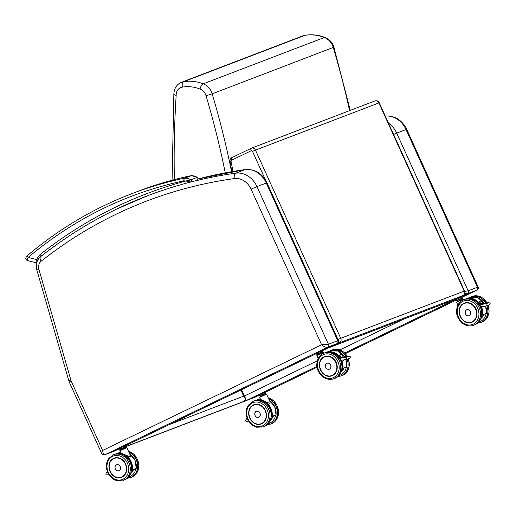 <?xml version="1.0" encoding="UTF-8"?>
<svg xmlns="http://www.w3.org/2000/svg" width="516" height="516" viewBox="0 0 516 516"><rect width="100%" height="100%" fill="white"/><g stroke="black" fill="none" stroke-linecap="round" stroke-linejoin="round"><path stroke-width="0.77" d="M385.278 116.094A22.072 18.621 69.1 0 1 406.015 129.555L477.481 287.257L468.16 290.818L396.701 133.122L406.015 129.555L406.711 129.342L478.029 286.715L477.481 287.257A2.322 1.961 69.1 0 1 476.668 290.224L462.072 297.274L476.668 290.224L467.354 293.785L464.735 293.469M344.798 352.944L467.354 293.785A2.322 1.961 69.1 0 0 468.16 290.818L464.684 291.359M254.401 397.513L254.188 397.617A2.322 1.961 69.1 0 1 254.059 397.675L254.059 397.675A2.322 1.961 69.1 0 1 253.93 397.72M316.992 366.366L244.874 401.184A2.322 1.961 69.1 0 1 244.745 401.235L259.258 395.172L254.188 397.617L244.158 401.209M147.254 195.874L116.326 209.219A561.086 473.449 -110.9 0 1 147.254 195.874A561.086 473.449 -110.9 0 1 159.063 191.565L169.796 188.011A561.086 473.449 69.1 0 1 235.754 173.163A4.644 2.445 82.1 0 0 234.354 178.581A17.428 14.706 69.1 0 1 251.086 189.166L256.949 186.566A22.072 18.621 -110.9 0 0 235.754 173.163L245.074 169.603A22.072 18.621 69.1 0 1 266.269 183.006L337.728 340.708L328.415 344.269L256.949 186.566L266.966 182.793L338.277 340.167L337.728 340.708A2.322 1.961 69.1 0 1 336.922 343.675L322.326 350.725M114.649 450.965L105.122 454.628L327.602 347.236A2.322 1.961 69.1 0 0 328.415 344.269L321.591 344.752C323.964 346.746 325.97 347.571 327.602 347.236L336.922 343.675L322.319 350.719M251.086 189.166L321.591 344.752L102.645 450.442L71.35 381.382L69.447 382.408L101.549 453.254C102.071 454.544 103.219 455.022 105 454.686A2.322 1.961 69.1 0 1 104.993 454.686A2.322 1.961 69.1 0 0 105.122 454.628C103.703 454.86 102.877 453.467 102.645 450.442L101.562 453.267M116.326 209.219L107.709 213.495C84.069 225.608 61.714 239.979 40.641 256.626C36.739 260.129 35.469 264.573 36.836 269.958L38.971 269.565A8.133 6.863 69.1 0 1 41.19 261.161A4.644 2.412 -128.3 0 1 40.641 256.626M55.289 245.622L47.659 251.266M304.808 35.385L302.666 35.939A13.938 11.765 69.1 0 1 304.808 35.385A46.414 39.164 69.1 0 1 324.312 37.513L203.194 83.837A46.414 39.164 -110.9 0 0 183.696 81.709L304.808 35.385M305.053 35.314C311.761 34.185 318.443 34.907 325.093 37.481L324.312 37.513A13.938 11.765 69.1 0 1 333.272 47.517A741.479 625.663 69.1 0 1 349.577 110.643M181.548 82.263C176.601 84.411 174.034 88.488 173.847 94.499L176.162 95.473A9.294 7.843 69.1 0 1 182.354 87.114C181.896 84.321 182.341 82.515 183.696 81.709A13.938 11.765 -110.9 0 0 181.548 82.263L302.666 35.939M182.354 87.114A41.77 35.243 69.1 0 1 200.008 89.049C200.672 86.366 201.73 84.63 203.194 83.837A13.938 11.765 -110.9 0 1 212.153 93.841L333.929 47.195L350.248 110.392M242.933 401.822A1.161 0.619 -115.8 0 1 242.907 401.835A1.161 0.619 -115.8 0 1 242.881 401.848L242.772 401.9A1.161 0.574 -115.6 0 1 242.752 401.912L125.807 446.643L124.717 447.011L124.24 445.953L125.227 445.579L125.691 446.856L125.324 445.566L124.085 445.869L123.053 446.314L123.608 447.488L121.776 448.32L121.299 447.262L124.079 445.869L120.241 447.772L120.718 448.83L119.873 449.281L119.396 448.23L121.266 447.127L119.435 448.056M242.797 401.887A1.161 0.574 -115.6 0 1 242.778 401.9L243.829 401.39A1.161 0.619 -115.8 0 1 243.804 401.403L242.881 401.848M245.184 397.713L243.675 396.133C245.687 398.397 245.726 400.152 243.804 401.403L125.769 446.553M241.559 389.709L245.145 397.617C245.784 399.39 245.345 400.648 243.829 401.39M118.757 448.991A1.161 0.619 64.2 0 0 119.196 449.062L119.609 448.83M117.68 449.507A1.161 0.671 64.1 0 0 118.145 449.571L119.635 448.894M117.88 449.681L119.673 448.985L116.932 449.868M248.454 420.895L247.177 421.462C245.739 421.624 245.313 421.037 245.9 419.721L247.138 418.173M257.981 400.158A13.397 11.3 69.1 0 1 271.874 416.386L276.021 415.038L271.197 417.212L275.95 414.825M259.658 397.314L260.651 399.5C261.354 399.765 267.765 402.796 270.081 403.351L270.107 401.977L266.572 394.185L259.658 397.314C260.316 396.669 257.632 397.984 263.315 395.256L266.572 394.185M255.704 411.755A3.206 2.703 69.1 0 1 256.22 411.413A3.206 2.703 69.1 0 1 256.394 411.342A3.206 2.703 69.1 0 1 260.064 413.368A3.206 2.703 69.1 0 1 258.684 417.328A3.206 2.703 69.1 0 1 257.897 417.483M261.612 394.992L261.044 393.811L262.876 392.979L263.353 394.037L259.619 395.837L259.142 394.779L259.987 394.321L260.632 395.462L264.463 393.56L263.986 392.502L264.972 392.128L265.45 393.186L264.424 393.74L265.385 393.373L265.069 392.121M264.914 394.559L265.237 393.476L264.805 393.605L260.012 395.843L261.038 396.314M261.012 393.676L260.038 394.147M262.799 392.863L263.831 392.418M486.324 305.988L485.911 303.718L481.176 304.511C479.441 305.756 479.635 306.491 481.757 306.704L486.324 305.988M488.994 304.962L489.297 304.879C490.587 303.847 490.439 303.111 488.846 302.666L485.911 303.718M485.827 302.795L481.834 304.343M486.756 302.795L483.357 304.098M488.581 302.692L485.137 303.821M487.723 302.724L484.247 303.963M486.407 302.776L482.46 304.24M486.44 313.218L482.666 314.902A13.629 11.5 -110.9 0 0 481.422 306.736M481.06 306.723A13.397 11.3 69.1 0 1 482.363 314.779L481.731 315.328M484.53 306.369L482.718 307.014L484.53 306.369A13.629 11.5 -110.9 0 0 484.492 306.278M483.073 303.498A13.629 11.5 -110.9 0 0 480.964 300.873L479.345 301.725M479.203 301.596L479.171 301.557A13.629 11.5 69.1 0 1 481.428 304.414L479.19 301.576M466.006 310.303A3.206 2.703 69.1 0 1 466.658 309.832A3.206 2.703 69.1 0 1 466.838 309.755A3.206 2.703 69.1 0 1 470.508 311.787A3.206 2.703 69.1 0 1 469.128 315.747A3.206 2.703 69.1 0 1 468.147 315.895M456.718 300.86L457.544 300.415L456.531 300.783L456.054 299.731L456.899 299.274L457.376 300.325L458.434 299.815L457.956 298.764L459.782 297.932L460.259 298.983L458.518 299.944L461.375 298.506L460.898 297.455L461.878 297.081L462.362 298.132L461.336 298.693L462.375 298.338L461.975 297.068L460.749 297.364L461.704 297.003M461.82 299.512L462.149 298.429L456.918 300.796L457.95 301.267M459.711 297.809L460.743 297.371M456.924 299.106L456.092 299.557M108.708 474.346L107.431 474.913C105.993 475.068 105.567 474.488 106.154 473.172L107.386 471.624M118.229 453.609A13.397 11.3 69.1 0 1 132.128 469.831L136.269 468.489L131.451 470.663L136.276 468.489M136.205 468.276L136.269 468.489A13.629 11.5 69.1 0 0 129.626 453.816M119.912 450.765L120.899 452.951C121.602 453.216 128.02 456.247 130.335 456.802L130.355 455.428L126.826 447.63L119.912 450.765C120.563 450.12 117.88 451.435 123.569 448.707L126.826 447.63M115.958 465.206A3.206 2.703 69.1 0 1 116.468 464.864A3.206 2.703 69.1 0 1 116.648 464.787A3.206 2.703 69.1 0 1 120.318 466.819A3.206 2.703 69.1 0 1 118.938 470.779A3.206 2.703 69.1 0 1 118.145 470.934M121.86 448.443L125.64 446.824M125.169 448.011L125.491 446.927L125.059 447.056L120.26 449.294L121.292 449.765M124.098 445.863L125.324 445.566M346.578 359.439L346.165 357.169L341.431 357.962C339.689 359.207 339.883 359.942 342.011 360.155L346.578 359.439M349.248 358.414L349.545 358.33C350.841 357.298 350.687 356.562 349.093 356.117L346.165 357.169M341.844 357.82L345.913 356.156L342.089 357.788M347.242 356.201L343.604 357.549M348.41 356.163L345.391 357.272M348.171 356.201L348.835 356.143M347.829 356.182L344.501 357.414M346.423 356.266L342.714 357.691M346.694 366.67L342.921 368.353A13.629 11.5 -110.9 0 0 341.669 360.187M341.315 360.174A13.397 11.3 69.1 0 1 342.618 368.224L341.979 368.779M344.778 359.82L342.985 360.478L344.778 359.82A13.629 11.5 -110.9 0 0 344.746 359.729M343.327 356.943A13.629 11.5 -110.9 0 0 341.211 354.324L341.199 354.395A13.584 11.462 69.1 0 1 343.263 356.956M339.457 355.047L339.418 355.008A13.629 11.5 69.1 0 1 341.682 357.865L339.444 355.027M339.483 355.06L341.199 354.395M341.186 354.408L339.593 355.176M326.26 363.754A3.206 2.703 69.1 0 1 326.912 363.283A3.206 2.703 69.1 0 1 327.086 363.206A3.206 2.703 69.1 0 1 330.762 365.238A3.206 2.703 69.1 0 1 329.382 369.198A3.206 2.703 69.1 0 1 328.395 369.346M316.966 354.311L317.624 353.776L316.837 354.266M317.791 353.866L318.772 353.395L318.204 352.215L320.036 351.383L320.513 352.434L317.624 353.776L317.147 352.725L318.172 352.073L316.302 353.176L322.132 350.532L322.61 351.583L321.629 351.957L320.991 350.822L318.172 352.073M318.772 353.395L322.623 351.789M322.545 351.777L322.229 350.519L321.004 350.815M322.074 352.957L322.397 351.88L317.172 354.247L318.198 354.718M316.998 354.35L316.347 353.008M42.054 255.517L40.229 254.453L41.357 256.059M190.352 175.821A2.322 1.238 77.9 0 0 190.23 175.833A2.322 1.238 77.9 0 0 190.127 175.859A9.294 7.843 69.1 0 1 191.23 175.717A2.322 1.2 -92.7 0 1 191.43 175.679L197.447 177.265L190.868 179.871L185.779 181.019L190.785 181.961M28.219 260.574C26.935 260.664 26.916 259.632 28.174 257.471A2.322 1.193 -130.2 0 1 27.838 255.252L27.838 255.252C59.217 228.756 93.777 208.27 131.528 193.79L137.933 191.339A496.037 418.56 69.1 0 1 190.127 175.859L183.722 178.31A2.322 1.238 77.9 0 0 183.148 181A6.972 5.882 69.1 0 1 183.967 180.89A2.322 1.2 -92.7 0 1 184.825 178.168A9.294 7.843 -110.9 0 0 183.722 178.31A496.037 418.56 -110.9 0 0 131.528 193.79M183.967 180.89A9.985 8.424 69.1 0 1 185.779 181.019A559.925 472.469 -110.9 0 0 40.229 254.453A19.692 16.615 -110.9 0 0 36.784 259.593A2.322 0.942 23.2 0 0 37.758 260.083M183.148 181A493.715 416.599 69.1 0 0 28.174 257.471L36.784 259.593L36.791 262.45M456.17 300.119L345.41 353.583L456.17 300.125M317.121 367.237L265.16 392.321L317.121 367.244M243.771 401.422L244.745 401.235A2.322 1.961 69.1 0 1 244.7 401.248M393.592 134.437L396.701 133.122A22.072 18.621 -110.9 0 0 388.438 123.06M403.512 319.217L339.992 349.874M317.372 360.794L244.416 396.011M316.418 353.57L125.414 445.772L316.424 353.576M104.954 454.699A2.322 1.961 69.1 0 0 104.993 454.686L119.512 448.623L114.442 451.068A2.322 1.961 69.1 0 1 114.313 451.119A2.322 1.961 69.1 0 1 114.313 451.126A2.322 1.961 69.1 0 1 114.178 451.165M71.35 381.382A8.133 6.863 69.1 0 1 70.873 380.079L68.738 380.473L69.447 382.408M70.873 380.079L38.971 269.565M266.966 182.793C262.18 173.35 254.975 168.925 245.364 169.525A4.644 2.445 82.1 0 0 245.074 169.603A561.086 473.449 69.1 0 0 197.867 179.033M41.19 261.161A556.442 469.528 69.1 0 1 234.354 178.581M231.549 171.686A741.479 625.663 -110.9 0 0 212.153 93.841L206.032 95.737A736.835 621.741 69.1 0 1 225.247 172.828M174.363 179.62A922.466 778.38 69.1 0 1 176.162 95.473M200.008 89.049A9.294 7.843 69.1 0 1 206.032 95.737M463.11 295.481A2.322 1.245 -115.8 0 1 463.026 295.526C464.619 294.868 465.122 293.359 464.535 290.992L340.747 338.315L255.459 150.111L379.254 102.787C378.305 101.039 376.893 100.414 375.003 100.917A3.483 2.941 69.1 0 1 378.899 102.897L464.187 291.095A3.483 2.941 69.1 0 1 462.975 295.552L453.867 299.944A2.322 1.245 64.2 0 0 453.919 299.925A2.322 1.245 64.2 0 0 453.97 299.899M374.816 101.001A3.483 2.941 69.1 0 1 375.003 100.917L251.563 148.131A3.483 2.941 -110.9 0 0 251.369 148.215A2.322 1.245 64.2 0 0 251.318 148.24A2.322 1.245 64.2 0 0 251.163 150.775A1.161 0.98 69.1 0 1 252.524 151.407L255.459 150.111A3.483 2.941 -110.9 0 0 251.563 148.131L231.71 157.703A2.322 1.245 64.2 0 0 231.555 160.244L251.163 150.775M453.474 300.093A3.483 2.941 69.1 0 0 453.674 300.028L330.234 347.242A3.483 2.941 -110.9 0 0 330.427 347.158L453.867 299.944A3.483 2.941 69.1 0 1 453.674 300.028L463.026 295.526A2.322 1.245 -115.8 0 1 462.975 295.552L339.528 342.766A3.483 2.941 -110.9 0 0 340.747 338.315L337.986 339.528M329.776 347.126A2.322 1.245 64.2 0 0 330.427 347.158L339.528 342.766A2.322 1.245 -115.8 0 1 338.296 342.347M252.524 151.407L265.495 180.02M232.987 171.435L231.052 161.418L229.936 161.418L231.903 171.622M231.052 161.418A1.161 0.98 69.1 0 1 231.555 160.244M251.266 148.266L231.761 157.683A2.322 1.245 64.2 0 0 231.71 157.703C230.729 157.638 230.142 158.876 229.936 161.418M240.907 390.025L243.675 396.133L169.383 424.552M117.835 449.436A1.161 0.619 64.2 0 0 118.274 449.507M270.423 420.114A10.301 8.695 -110.9 0 0 273.19 416.315M275.583 415.238A12.558 10.597 69.1 0 1 268.346 423.572M267.12 424.765L270.403 424.1A13.719 11.578 -110.9 0 0 277.337 411.762A13.719 11.578 -110.9 0 0 268.662 398.797M268.197 397.765A13.719 11.578 69.1 0 1 278.408 410.375A13.719 11.578 69.1 0 1 271.571 423.655L270.403 424.1M247.615 421.211L248.209 420.476M271.235 416.934L272.177 416.509A13.629 11.5 -110.9 0 0 267.604 403.512A13.629 11.5 -110.9 0 0 255.755 400.422L259.471 399.003A13.629 11.5 69.1 0 1 260.303 398.726L259.471 399.003M271.874 416.386L271.268 416.657M269.378 400.364A13.629 11.5 69.1 0 1 276.021 415.038M264.96 394.785L260.309 396.843M259.948 413.168A3.199 2.696 -110.9 0 0 256.375 411.355A3.199 2.696 -110.9 0 0 254.994 415.309A3.199 2.696 -110.9 0 0 258.658 417.328A3.199 2.696 -110.9 0 0 259.948 413.168M259.89 413.193A3.148 2.657 69.1 0 1 257.42 417.412A3.148 2.657 69.1 0 1 255.168 412.445A3.148 2.657 69.1 0 1 259.89 413.193M261.27 423.862A10.236 8.637 69.1 0 1 249.828 418.063A10.236 8.637 69.1 0 1 253.956 404.738M249.744 418.095A10.301 8.695 -110.9 0 0 265.179 420.54A10.301 8.695 -110.9 0 0 257.819 404.305A10.301 8.695 -110.9 0 0 249.744 418.095M248.028 418.928A12.558 10.597 69.1 0 1 257.871 402.106A12.558 10.597 69.1 0 1 266.843 421.907A12.558 10.597 69.1 0 1 248.028 418.928M263.07 426.906A13.719 11.578 -110.9 0 0 268.978 409.956A13.719 11.578 -110.9 0 0 253.266 401.274L248.409 405.118C245.706 409.369 245.423 414.058 247.551 419.185C249.563 423.397 252.614 426.081 256.697 427.242L263.07 426.906L264.231 426.461A13.719 11.578 69.1 0 0 270.145 409.51A13.719 11.578 69.1 0 0 254.427 400.829C258.78 399.384 262.838 400.371 266.604 403.796C272.603 408.221 273.854 422.475 264.231 426.461M272.68 416.541A9.991 8.43 69.1 0 1 270.661 419.463M270.481 419.972A10.223 8.624 -110.9 0 0 273.08 416.36M256.723 404.254A10.223 8.624 -110.9 0 0 254.007 404.744A10.223 8.624 -110.9 0 0 253.44 404.983A10.223 8.624 -110.9 0 0 249.738 417.708A10.223 8.624 -110.9 0 0 261.309 423.836A10.223 8.624 -110.9 0 0 262.754 423.094M253.421 405.241A9.991 8.43 69.1 0 1 266.185 415.702A9.991 8.43 69.1 0 1 253.021 422.056A9.991 8.43 69.1 0 1 253.421 405.241M263.399 394.179L264.424 393.74M259.806 395.907L260.632 395.462M460.678 306.304A10.236 8.637 69.1 0 1 464.452 303.131A10.236 8.637 69.1 0 1 475.894 308.936A10.236 8.637 69.1 0 1 471.766 322.255A10.236 8.637 69.1 0 1 469.863 322.706M475.913 308.923A10.301 8.695 -110.9 0 0 460.478 306.478A10.301 8.695 -110.9 0 0 467.838 322.719A10.301 8.695 -110.9 0 0 475.913 308.923M477.629 308.097A12.558 10.597 69.1 0 1 467.786 324.912A12.558 10.597 69.1 0 1 458.808 305.111A12.558 10.597 69.1 0 1 477.629 308.097M479.983 306.027L471.289 298.887L464.922 299.222A13.719 11.578 69.1 0 1 480.261 307.001A13.719 11.578 69.1 0 1 474.72 324.854L479.577 321.01C482.279 316.766 482.563 312.077 480.435 306.949L480.106 306.272M479.093 307.446A13.719 11.578 -110.9 0 0 463.755 299.667C459.55 301.492 457.189 304.943 456.666 310C455.151 317.301 463.729 328.75 473.559 325.299A13.719 11.578 -110.9 0 0 479.093 307.446M483.802 303.414L480.983 303.724L483.782 303.421M482.628 303.866L481.189 304.021M485.588 302.84L485.969 302.789M487.046 302.731L478.629 296.081L472.256 296.416A13.719 11.578 69.1 0 1 486.807 302.673L487.136 302.744M484.511 303.924L487.581 302.75M485.401 303.782L487.923 302.757M483.621 304.059L486.827 302.666M482.724 304.201L486.414 302.789M481.176 304.511L485.827 302.815M480.467 304.917A13.629 11.5 -110.9 0 0 466.245 298.816L469.96 297.397A13.629 11.5 69.1 0 1 484.202 303.266M485.601 306.104A13.629 11.5 69.1 0 1 486.511 313.431M468.47 298.551A13.397 11.3 69.1 0 1 480.235 305.143M482.363 314.779L481.763 315.05M462.91 299.306L456.57 302.266L462.91 299.306M462.639 299.177L458.085 301.447M479.229 301.608L480.931 300.957A13.584 11.462 69.1 0 1 483.008 303.511M484.427 306.291A13.584 11.462 69.1 0 1 484.453 306.349L482.724 307.007L482.55 306.581A13.629 11.5 69.1 0 1 482.737 307.052M480.964 300.873L479.171 301.557M470.386 311.587A3.193 2.696 -110.9 0 0 466.819 309.774A3.193 2.696 -110.9 0 0 465.438 313.722A3.193 2.696 -110.9 0 0 469.102 315.747A3.193 2.696 -110.9 0 0 470.386 311.587M470.328 311.612A3.148 2.657 69.1 0 1 467.864 315.831A3.148 2.657 69.1 0 1 465.613 310.864A3.148 2.657 69.1 0 1 470.328 311.612M483.64 314.728A10.236 8.637 69.1 0 1 480.957 318.411L483.634 314.728M480.918 318.507A10.301 8.695 -110.9 0 0 483.685 314.708M486.078 313.631A12.558 10.597 69.1 0 1 478.835 321.965M488.065 305.349A13.719 11.578 69.1 0 1 482.06 322.048L486.917 318.204L489.116 312.103L488.239 305.285M485.44 302.789A13.719 11.578 -110.9 0 0 471.089 296.861L469.837 297.442M482.06 322.048L480.893 322.494A13.719 11.578 -110.9 0 0 486.904 305.795M472.024 322.152L471.753 322.255A10.223 8.624 -110.9 0 0 476.152 309.626A10.223 8.624 -110.9 0 0 464.445 303.156A10.223 8.624 -110.9 0 0 463.884 303.402C453.893 307.523 461.897 326.692 471.753 322.255C476.668 319.617 478.042 315.179 475.881 308.942C473.069 303.769 469.257 301.834 464.452 303.131M463.858 303.66A9.991 8.43 69.1 0 1 476.623 314.121A9.991 8.43 69.1 0 1 463.458 320.475A9.991 8.43 69.1 0 1 463.858 303.66M483.124 314.96A9.991 8.43 69.1 0 1 481.164 317.824M480.983 318.34A10.223 8.624 -110.9 0 0 483.524 314.779M457.544 300.415L458.518 299.944M460.304 299.132L461.336 298.693M130.677 473.565A10.301 8.695 -110.9 0 0 133.444 469.766M135.837 468.689A12.558 10.597 69.1 0 1 128.594 477.023M127.375 478.216L130.658 477.552A13.719 11.578 -110.9 0 0 137.591 465.213A13.719 11.578 -110.9 0 0 128.916 452.242M128.452 451.216A13.719 11.578 69.1 0 1 138.662 463.826A13.719 11.578 69.1 0 1 131.819 477.107L130.658 477.552M107.87 474.662L108.463 473.92M131.49 470.386L132.425 469.96A13.629 11.5 -110.9 0 0 127.852 456.957A13.629 11.5 -110.9 0 0 116.01 453.874L119.718 452.455A13.629 11.5 69.1 0 1 120.551 452.177L119.718 452.455M132.128 469.831L131.522 470.108M125.207 448.23L120.563 450.294M120.202 466.619A3.199 2.696 -110.9 0 0 116.629 464.806A3.199 2.696 -110.9 0 0 115.249 468.76A3.199 2.696 -110.9 0 0 118.912 470.779A3.199 2.696 -110.9 0 0 120.202 466.619M120.144 466.645A3.148 2.657 69.1 0 1 117.674 470.863A3.148 2.657 69.1 0 1 115.423 465.896A3.148 2.657 69.1 0 1 120.144 466.645M121.524 477.313A10.236 8.637 69.1 0 1 110.082 471.508A10.236 8.637 69.1 0 1 114.21 458.189M109.998 471.547A10.301 8.695 -110.9 0 0 125.433 473.991A10.301 8.695 -110.9 0 0 118.074 457.75A10.301 8.695 -110.9 0 0 109.998 471.547M108.283 472.379A12.558 10.597 69.1 0 1 118.125 455.557A12.558 10.597 69.1 0 1 127.097 475.359A12.558 10.597 69.1 0 1 108.283 472.379M123.318 480.357A13.719 11.578 -110.9 0 0 129.232 463.407A13.719 11.578 -110.9 0 0 113.514 454.725L108.657 458.569C105.954 462.82 105.67 467.509 107.805 472.63C109.818 476.849 112.869 479.532 116.951 480.693L124.485 479.912A13.719 11.578 69.1 0 0 130.393 462.962A13.719 11.578 69.1 0 0 114.681 454.28C119.028 452.835 123.085 453.822 126.852 457.247C132.851 461.672 134.102 475.926 124.485 479.912M132.935 469.992A9.991 8.43 69.1 0 1 130.916 472.914M130.735 473.424A10.223 8.624 -110.9 0 0 133.334 469.812M116.971 457.705A10.223 8.624 -110.9 0 0 114.255 458.189A10.223 8.624 -110.9 0 0 113.694 458.434A10.223 8.624 -110.9 0 0 109.985 471.16A10.223 8.624 -110.9 0 0 121.563 477.287A10.223 8.624 -110.9 0 0 123.008 476.539M113.675 458.692A9.991 8.43 69.1 0 1 126.433 469.154A9.991 8.43 69.1 0 1 113.268 475.507A9.991 8.43 69.1 0 1 113.675 458.692M123.646 447.63L124.679 447.191M120.06 449.359L120.886 448.914M120.273 447.604L119.46 448.043M320.933 359.755A10.236 8.637 69.1 0 1 324.699 356.582A10.236 8.637 69.1 0 1 336.148 362.387A10.236 8.637 69.1 0 1 332.014 375.706A10.236 8.637 69.1 0 1 330.117 376.158M336.161 362.374A10.301 8.695 -110.9 0 0 320.726 359.929A10.301 8.695 -110.9 0 0 328.086 376.17A10.301 8.695 -110.9 0 0 336.161 362.374M337.883 361.548A12.558 10.597 69.1 0 1 328.034 378.363A12.558 10.597 69.1 0 1 319.062 358.562A12.558 10.597 69.1 0 1 337.883 361.548M340.231 359.478L331.543 352.338L325.17 352.673A13.719 11.578 69.1 0 1 340.508 360.452A13.719 11.578 69.1 0 1 334.974 378.305L339.831 374.461C342.534 370.211 342.817 365.528 340.683 360.4L340.36 359.723M339.347 360.897A13.719 11.578 -110.9 0 0 324.009 353.118C319.804 354.943 317.437 358.388 316.921 363.451C315.405 370.752 323.983 382.201 333.813 378.75A13.719 11.578 -110.9 0 0 339.347 360.897M342.882 357.317L341.437 357.472M342.979 357.653L346.804 356.221M347.004 356.246L347.391 356.195M344.765 357.375L347.591 356.227M345.656 357.233L348.435 356.163M343.869 357.511L347.249 356.221M340.721 358.362A13.629 11.5 -110.9 0 0 326.499 352.267L330.214 350.848A13.629 11.5 69.1 0 1 344.456 356.711M345.855 359.555A13.629 11.5 69.1 0 1 346.765 366.882M328.724 352.002A13.397 11.3 69.1 0 1 340.489 358.594M342.618 368.224L342.018 368.501M323.164 352.757L316.824 355.718L323.164 352.757M322.893 352.628L318.34 354.892M342.798 360.033A13.629 11.5 69.1 0 1 342.985 360.503L342.805 360.033M341.211 354.324L339.418 355.008M330.64 365.038A3.193 2.696 -110.9 0 0 327.067 363.225A3.193 2.696 -110.9 0 0 325.693 367.173A3.193 2.696 -110.9 0 0 329.35 369.198A3.193 2.696 -110.9 0 0 330.64 365.038M330.582 365.064A3.148 2.657 69.1 0 1 328.111 369.282A3.148 2.657 69.1 0 1 325.867 364.315A3.148 2.657 69.1 0 1 330.582 365.064M343.895 368.179A10.236 8.637 69.1 0 1 341.205 371.862L343.888 368.179M341.166 371.959A10.301 8.695 -110.9 0 0 343.933 368.16M346.326 367.082A12.558 10.597 69.1 0 1 339.089 375.416M348.319 358.801A13.719 11.578 69.1 0 1 342.314 375.5L347.171 371.655L349.364 365.554L348.487 358.736M347.294 356.182L338.877 349.532L332.51 349.867A13.719 11.578 69.1 0 1 347.055 356.124M345.694 356.24A13.719 11.578 -110.9 0 0 331.343 350.312L330.092 350.893M342.314 375.5L341.147 375.945A13.719 11.578 -110.9 0 0 347.152 359.246M332.278 375.603L332.001 375.706A10.223 8.624 -110.9 0 0 336.406 363.077A10.223 8.624 -110.9 0 0 324.699 356.608A10.223 8.624 -110.9 0 0 324.132 356.853C314.147 360.974 322.152 380.144 332.001 375.706C336.922 373.068 338.296 368.63 336.135 362.387C333.323 357.22 329.511 355.285 324.699 356.582M324.113 357.111A9.991 8.43 69.1 0 1 336.877 367.573A9.991 8.43 69.1 0 1 323.713 373.926A9.991 8.43 69.1 0 1 324.113 357.111M343.372 368.411A9.991 8.43 69.1 0 1 341.418 371.275M341.231 371.791A10.223 8.624 -110.9 0 0 343.772 368.231M320.559 352.583L321.584 352.138M137.933 191.339C154.935 184.838 172.37 179.671 190.23 175.833L191.43 175.679A2.322 1.2 -92.7 0 1 191.662 175.711M190.868 181.935A1.161 0.98 69.1 0 0 190.868 179.871A12.313 10.385 -110.9 0 0 184.825 178.168L191.23 175.717A12.313 10.385 69.1 0 1 197.273 177.42A1.161 0.98 69.1 0 1 197.273 179.484C198.299 178.471 198.357 177.73 197.447 177.265M478.029 286.715C478.874 287.554 478.455 288.708 476.771 290.179M385.11 116.074C394.727 115.481 401.925 119.899 406.711 129.342M338.277 340.167C339.122 341.005 338.702 342.16 337.019 343.63M68.738 380.473L36.836 269.958M245.364 169.525L197.873 179.02M333.929 47.195C332.42 42.473 329.466 39.235 325.074 37.474M173.847 94.493L172.08 180.232M379.254 102.787L464.535 290.992M330.234 347.242L329.105 347.449M125.807 446.65L242.488 402.029M260.245 398.61L259.348 399.049M268.165 397.701L273.938 400.99L278.685 411.626L276.479 419.74L271.571 423.655M247.177 421.462L248.493 420.959M269.358 400.326L274.718 406.679L276.054 414.999M256.587 411.278L256.375 411.355C253.466 411.929 254.672 418.328 258.658 417.328L258.877 417.244M253.266 401.274L254.427 400.829M261.625 423.713L261.309 423.836C251.453 428.28 243.455 409.111 253.433 404.989L254.44 404.576M259.58 395.875L259.103 394.824M464.922 299.222L463.755 299.667M474.72 324.854L473.559 325.299M489.297 304.879L486.446 305.969M486.395 305.982L481.757 306.704M488.175 302.692L488.846 302.666M469.96 297.397L477.739 297.603L484.234 303.253M485.64 306.104L486.543 313.393M456.57 302.266L457.905 305.22M463.484 299.132L463.729 299.68M467.057 309.684L466.819 309.774C463.91 310.348 465.116 316.74 469.102 315.747L469.341 315.657M472.256 296.416L471.089 296.861M477.61 323.158L480.893 322.494M464.993 302.95L463.878 303.408M457.918 298.622L456.105 299.544M456.486 300.828L456.009 299.77M120.499 452.061L119.596 452.5M128.419 451.152L134.192 454.441L138.933 465.077L136.727 473.191L131.819 477.107M107.431 474.913L108.747 474.41M129.606 453.77L134.973 460.13L136.301 468.451M116.842 464.723L116.629 464.806C113.72 465.38 114.926 471.779 118.912 470.779L119.125 470.695M113.514 454.725L114.681 454.28M121.879 477.165L121.563 477.287C111.708 481.725 103.703 462.562 113.688 458.44L114.687 458.027M119.828 449.326L119.351 448.275M121.266 447.127L123.053 446.314M325.17 352.673L324.009 353.118M334.974 378.305L333.813 378.75M349.545 358.33L346.7 359.42M346.642 359.433L342.011 360.155M341.431 357.962L341.824 357.814M348.423 356.137L349.093 356.117M330.214 350.848L337.986 351.054L344.488 356.698M345.894 359.549L346.797 366.844M316.824 355.718L318.159 358.665M323.732 352.583L323.983 353.131M344.707 359.8L342.979 360.458M327.305 363.135L327.067 363.225C324.164 363.799 325.37 370.191 329.35 369.198L329.589 369.101M332.51 349.867L331.343 350.312M337.864 376.609L341.147 375.945M325.241 356.401L324.132 356.853M319.959 351.261L321.958 350.454M316.36 352.996L317.185 352.551M316.74 354.279L316.263 353.221M27.838 255.252C25.181 257.626 25.103 259.432 27.612 260.651L36.675 262.883"/></g></svg>
